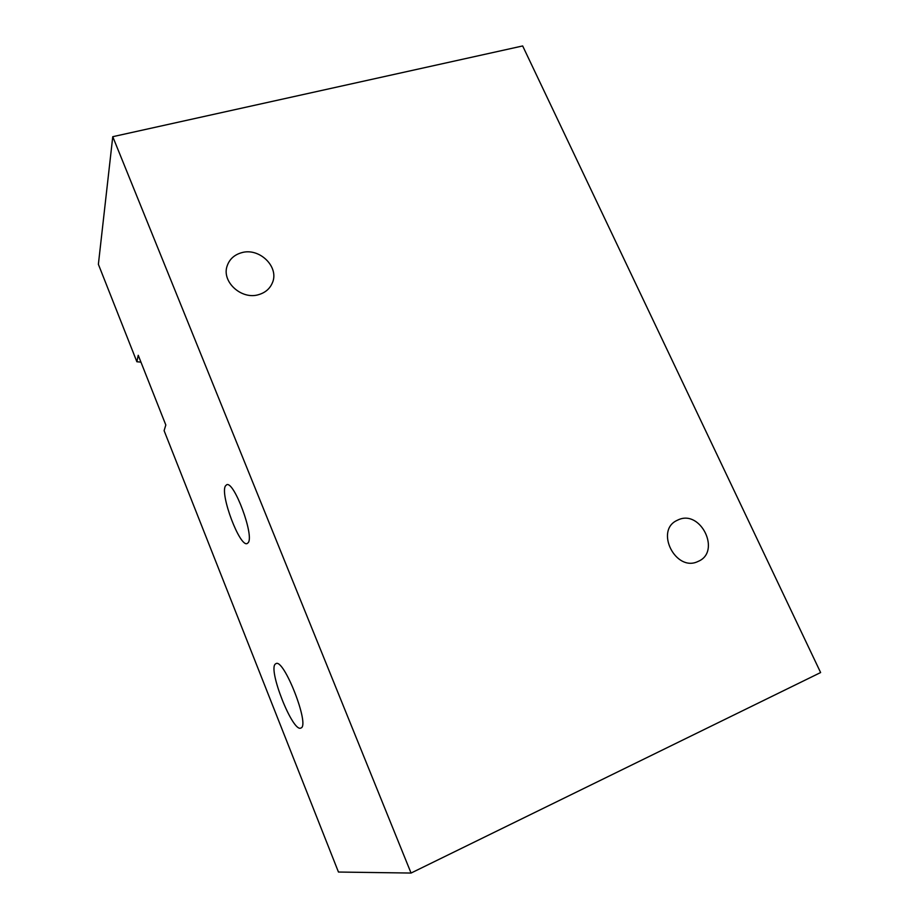 <?xml version="1.0" encoding="UTF-8"?>
<svg xmlns="http://www.w3.org/2000/svg" width="919" height="919" viewBox="0 0 919 919"><rect width="100%" height="100%" fill="white"/><g stroke="black" fill="none" stroke-linecap="round" stroke-linejoin="round"><path stroke-width="1.38" d="M300.995 727.986C310.151 725.413 283.868 658.096 275.953 663.644L275.505 663.92C267.486 668.722 292.736 732.811 300.881 728.032L300.995 727.986M248.164 542.715C254.563 535.869 233.851 480.292 226.614 484.795L225.419 485.967C219.871 494.525 239.882 547.529 247.2 543.531L248.164 542.715M258.882 294.574C265.304 292.621 269.772 288.796 272.265 283.086C279.767 267.176 259.388 247.142 241.421 252.759C234.322 254.827 229.589 259.135 227.246 265.66C221.134 281.57 241.628 300.283 258.882 294.574M697.808 561.555L698.222 561.36C721.369 551.848 700.875 509.367 678.371 519.775L676.763 520.533C654.787 530.86 675.798 572.204 697.808 561.555M411.057 873.05L820.621 672.547L522.67 45.95L112.761 136.69L411.057 873.05L338.456 872.039L164.099 430.655L165.822 425.015L138.241 355.285L136.874 361.753L98.379 264.304L112.761 136.69M140.94 362.132L136.874 361.753"/></g></svg>
